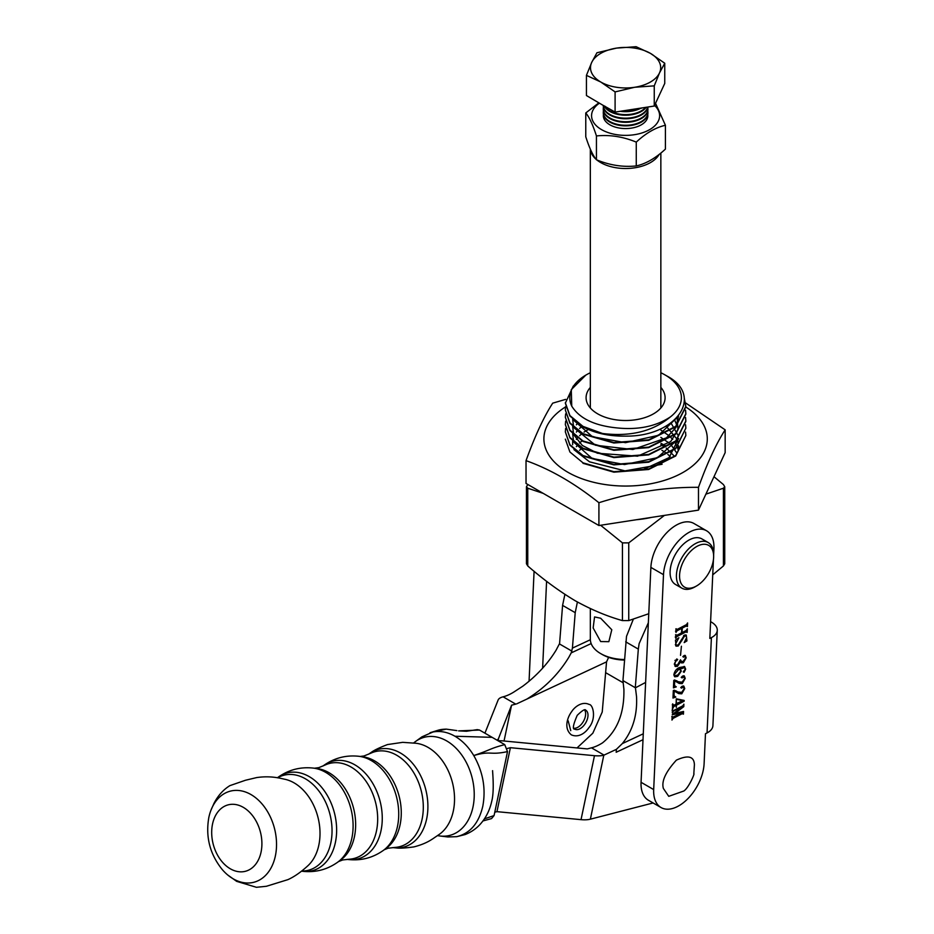 <?xml version="1.0" encoding="UTF-8"?>
<svg xmlns="http://www.w3.org/2000/svg" width="934" height="934" viewBox="0 0 934 934"><rect width="100%" height="100%" fill="white"/><g stroke="black" fill="none" stroke-linecap="round" stroke-linejoin="round"><path stroke-width="1.4" d="M661.926 450.34A51.382 29.666 180 0 1 665.837 452.873M667.845 454.438A51.382 29.666 180 0 1 670.215 456.609M526.449 486.742L526.449 563.774L527.757 565.946L527.757 488.213L526.449 486.742L527.757 484.571M648.756 613.731L628.745 620.608L622.441 620.608C606.902 616.23 591.129 609.598 575.099 600.69C559.069 591.082 543.284 579.5 527.757 565.946M600.609 525.258L622.441 542.876L622.441 620.608M527.757 488.213L543.261 493.386M705.894 494.144L723.43 488.213L723.43 565.946L724.737 563.774L724.737 486.742L723.43 488.213M713.985 476.702L723.43 484.571L724.737 486.742M723.43 565.946L712.735 574.83M651.593 517.378A71.416 41.224 180 0 1 636.334 519.736M628.745 620.608L628.745 542.876L622.441 542.876M628.745 542.876L664.424 515.393M660.852 387.423A39.497 22.801 180 0 1 653.52 413.832L653.52 413.832A39.497 22.801 180 0 1 597.667 413.832A39.497 22.801 180 0 1 590.335 387.423M590.335 372.748A55.795 32.211 0 0 0 586.143 374.931A55.795 32.211 0 0 0 571.76 406.162C579.29 418.21 593.966 425.425 615.786 427.795C637.525 430.224 655.726 426.593 670.39 416.914A55.795 32.211 0 0 0 665.043 374.931A55.795 32.211 0 0 0 660.852 372.748M665.043 374.931L666.701 375.888C704.691 395.701 676.683 436.4 626.375 436.131C609.493 436.423 595.028 433.341 582.991 426.861L569.915 416.039L565.339 403.184L573.313 386.022M585.816 375.118L571.269 389.665L571.76 406.162M661.015 443.37L665.557 445.787M670.39 416.914C652.913 431.38 630.298 436.914 602.523 433.493L582.991 426.383L569.915 415.56L565.339 402.706M602.523 433.493A60.255 34.791 0 0 0 626.375 436.131M684.307 398.293L685.848 406.348L675.691 426.371L648.686 439.844L613.907 442.541L582.991 433.668L569.915 422.857L565.339 409.991L565.642 406.594M565.339 409.991L569.915 423.324L582.991 434.158L613.86 443.008L648.663 440.334L675.702 426.838L685.848 406.839L684.377 398.946M685.579 410.236L685.848 413.645L675.691 433.656L648.686 447.129L613.907 449.826L582.991 440.965L569.915 430.142L565.339 417.288L565.642 413.879M565.339 417.288L569.915 430.621L582.991 441.443L613.86 450.305L648.663 447.619L675.702 434.135L685.848 414.124L685.533 410.47M685.579 417.521L685.848 420.93L675.691 440.941L648.686 454.414L613.907 457.111L582.991 448.25L569.915 437.427L565.339 424.573L565.642 421.176M565.339 424.573L569.915 437.906L582.991 448.729L613.86 457.59L648.663 454.905L675.702 441.42L685.848 421.409L685.533 417.767M685.579 424.818L685.848 428.216L675.691 448.227L648.686 461.7L613.907 464.408L582.991 455.535L569.915 444.712L565.339 431.858L565.642 428.461M565.339 431.858L569.915 445.191L582.991 456.026L613.86 464.875L648.663 462.19L675.702 448.705L685.848 428.216M685.579 432.103L685.848 435.513L675.691 455.523L648.686 468.996L613.907 471.693L582.991 462.832L569.915 452.009L565.339 439.155M582.991 463.311L613.86 472.172L648.663 469.487L675.702 455.99L685.848 435.513M677.255 417.405L658.552 435.279L625.488 442.681L592.46 436.738L573.873 420.417M678.563 415.899L675.936 427.515L666.467 437.848L632.855 449.511L595.425 445.226L573.873 427.702M573.593 426.955L572.67 419.249M677.197 417.475L677.944 429.885L670.682 441.584L637.572 456.189L597.433 453.235L582.349 445.46L573.873 434.987M573.593 434.24L572.67 426.534M674.628 419.996L678.282 428.461M676.776 440.404L657.384 457.695L624.496 464.56L592.074 458.442L573.873 442.272M573.581 441.525L572.67 433.82M576.348 424.818L577.481 423.371M670.986 422.927L678.282 435.746M678.609 438.513L669.094 457.613L642.545 469.837M572.647 444.712L572.67 441.105M576.348 432.103L577.481 430.656M579.535 428.461L581.999 426.313M666.07 426.079L677.208 439.389M677.372 439.821L678.282 443.031M678.609 445.81L678.504 448.845M576.348 439.389L577.481 437.953M579.535 435.746L581.999 433.598M584.019 432.103L588.327 429.465M660.852 430.107L669.094 435.746M669.339 435.956L672.737 439.389M674.838 442.167L677.208 446.686M677.372 447.106L678.189 449.873M576.348 446.686L577.481 445.238M579.535 443.031L581.999 440.883M660.852 437.392L669.094 443.031M671.184 444.993L676.823 453.06M579.535 450.328L581.999 448.18M660.852 444.689L664.226 446.686M666.246 448.063L674.675 456.504M685.848 407.037A81.702 47.167 180 0 1 683.361 472.242A81.702 47.167 180 0 1 568.969 472.884A81.702 47.167 180 0 1 565.595 406.874M565.63 399.378L552.706 403.161C543.81 416.914 534.925 436.073 526.029 460.649C550.324 469.265 574.62 483.298 598.916 502.726C632.108 492.171 665.288 487.046 698.48 487.326C707.377 462.75 716.261 443.592 725.158 429.838L685.568 402.916M526.029 460.649L526.029 483.45L598.916 525.527L598.916 502.726M725.158 429.838L725.158 452.64L698.48 510.127L598.916 525.527M662.089 464.268L625.033 470.888L589.529 461.828L573.943 449.628M698.48 487.326L698.48 510.127M498.114 740.802A17.851 7.192 -168.1 0 1 503.239 740.931L587.323 748.916L592.354 747.609A49.093 28.347 120 0 0 602.512 742.869C617.292 730.96 624.414 713.097 623.9 689.28L622.943 680.582L635.435 687.798L636.533 696.577C637.455 715.024 632.715 730.703 622.313 743.592L616.405 749.337L603.808 755.209A17.851 7.192 -168.1 0 1 594.479 755.688L510.396 747.69L507.407 748.461M494.775 812.218L496.946 811.658L510.396 747.69M594.479 755.688L581.03 819.655L496.946 811.658M581.03 819.655A17.851 7.192 11.9 0 0 590.37 819.176L653.123 802.96M643.001 739.716L616.171 752.255L616.405 749.337M622.943 680.582L626.504 636.369L633.345 619.172M625.71 641.821L638.331 649.118L639.125 643.654L648.348 622.745M635.435 687.798L645.627 682.427M638.331 649.118L635.33 687.237M564.883 594.398L562.583 605.384L559.583 643.503L556.115 650.146C547.826 663.7 536.735 675.702 522.842 686.163L515.405 691.02A49.093 28.347 120 0 1 503.122 696.822L515.743 704.119L511.575 705.193L498.616 738.257A17.851 7.192 -168.1 0 1 496.97 740.137M562.583 605.384L575.216 612.669L577.399 602.01M484.921 733.178L498.114 700.056A17.851 7.192 -168.1 0 1 502.819 696.904L503.122 696.822M575.216 612.669L572.414 648.114L571.211 652.889L591.164 643.573M608.618 657.373L606.551 661.856L516.607 703.886M526.764 699.146C544.359 688.323 558.345 674.418 568.736 657.431L571.211 652.889M511.575 705.193L504.045 741.001M570.756 730.68L568.164 720.814M606.551 661.856L602.232 712.012L592.845 733.178L577.025 747.947M529.064 681.283L534.085 571.246M676.006 705.415L673.788 706.548L672.422 709.128L672.655 703.862L673.846 705.275L676.064 704.143L676.298 698.795L684.167 700.43L684.132 701.224L676.403 705.205L676.309 707.353L676.006 705.415L675.06 704.866L672.842 706.011L673.788 706.548M672.643 704.306L673.846 705.275M676.438 680.653L678.247 681.762L682.159 682.17L684.762 678.329L683.361 676.776L682.159 677.932L681.528 677.535L682.567 676.064L684.272 675.889L685.229 678.388L682.229 683.618L679.158 683.408L674.698 680.851L674.476 685.544L676.286 686.864L673.437 687.856L673.776 680.407L674.605 679.975L677.792 681.505M682.415 676.228L684.19 676.718L682.415 676.228L681.213 677.395M682.159 677.932L681.528 677.535L682.159 677.932M673.566 685.019L674.862 686.467L673.484 686.957M680.723 661.657L677.419 666.362L675.329 666.467L674.383 663.794L676.73 659.147L677.687 659.521L675.889 660.933L674.873 663.35L675.469 665.171L677.629 664.774L680.477 659.813L681.54 661.552L683.244 661.33L685.708 657.664L684.797 656.345L683.093 656.871L684.062 655.563L685.299 655.47L686.163 657.851L683.373 662.743L681.505 662.942L680.279 661.4M676.73 659.147L677.687 659.521L676.905 659.077M683.851 655.796L685.311 656.31L683.851 655.796L682.847 656.625M683.104 656.777L683.793 657.174L683.093 656.871M678.271 644.892L684.435 635.085L686.256 635.073L686.934 640.899L684.19 642.592L686.618 637.618L686.163 635.984L684.529 636.147L678.224 646.024L676.123 646.153L675.469 640.164L678.866 637.77L675.772 643.549L676.321 645.207L678.271 644.892M685.93 640.012L686.934 640.899M713.424 559.723L709.828 638.424L711.404 637.618A20.081 10.951 2.6 0 0 717.265 630.333L712.911 725.636A20.081 10.951 -177.4 0 1 707.05 732.921L705.474 733.727L704.108 763.638A35.702 20.618 -60 0 1 687.926 798.628A35.702 20.618 -60 0 1 661.038 807.536A35.702 20.618 -60 0 1 653.683 789.592L663.502 574.679A35.702 20.618 -60 0 1 679.683 539.689A35.702 20.618 -60 0 1 706.571 530.781A35.702 20.618 -60 0 1 713.926 548.725L713.646 554.819M676.765 636.638L675.819 636.089L685.264 631.221L686.21 631.769L676.765 636.638L675.702 638.284L675.866 634.7L676.811 635.318L681.551 632.878L681.762 628.349L677.022 630.789L675.971 632.435L676.134 628.851L677.092 629.458L686.548 624.601L687.599 622.943L687.436 626.527L686.478 625.92L682.24 628.103L682.03 632.633L686.28 630.45L687.331 628.804L687.167 632.388L686.21 631.769L686.712 632.283M675.971 634.653L676.811 635.318M676.239 628.792L677.092 629.458M686.98 626.434L685.533 625.371L681.295 627.555L682.24 628.103M680.524 655.353L681.411 646.235L680.524 655.353M684.412 667.565L683.466 667.016L678.808 668.3L681.365 671.009L677.699 676.356L674.838 676.823L673.893 674.628C674.617 671.126 676.485 668.756 679.473 667.518L684.634 666.607L685.649 669.153L684.097 672.328L683.338 671.943L685.171 669.281L684.412 667.565L680.571 669.059M683.349 671.896L684.097 672.328L683.338 671.943M675.971 690.845L677.78 691.966L681.692 692.374L684.295 688.521L682.894 686.969L681.692 688.136L681.061 687.739L682.1 686.268L683.805 686.093L684.762 688.58L681.762 693.81L678.691 693.6L674.231 691.055L674.009 695.737L675.819 697.056L672.97 698.048L673.321 690.6L674.15 690.179L677.325 691.697M683.279 685.941L683.723 686.91L681.948 686.42L680.746 687.587M681.061 687.774L681.692 688.136L681.061 687.739M673.11 695.211L674.395 696.671L673.017 697.161M673.029 718.409L672.083 717.861L681.528 713.004L682.474 713.541L673.029 718.409L671.966 720.067L672.13 716.471L673.087 717.09L681.75 712.63L672.211 714.802L681.82 706.875L673.356 711.229L672.293 712.887L672.422 710.05L673.379 710.669L682.836 705.8L683.886 704.154L683.781 706.653L675.013 713.331L683.56 711.451L683.431 714.16L682.474 713.541L682.976 714.055M672.235 716.425L673.087 717.09M672.643 709.945L673.379 710.669M542.619 668.219L546.588 581.263M661.038 807.536L648.418 800.251A35.702 20.618 -60 0 1 641.063 782.295L650.881 567.393A35.702 20.618 -60 0 1 667.063 532.392A35.702 20.618 -60 0 1 693.939 523.484L706.571 530.781M605.699 672.69L623.2 682.789M717.265 630.333A20.081 10.951 2.6 0 0 711.381 622.114L710.599 621.659M675.819 636.089L675.259 637.093M677.022 630.789L676.076 630.24L680.816 627.8L681.762 628.349M676.076 630.24L675.527 631.232M686.56 624.589L686.502 625.71M686.292 630.438L686.233 631.559M685.696 634.863L686.116 635.961M685.544 639.79L686.548 640.677M686.163 635.984L683.688 635.552M683.606 635.61L684.529 636.147M681.061 640.234L681.89 640.712M677.991 645.032L677.278 645.487L678.224 646.024M677.278 645.487L675.714 645.803M675.329 644.623L676.321 645.207M677.991 664.576L676.473 665.814L677.419 666.362M676.473 665.814L674.908 666.117M676.741 658.984L675.912 660.198L676.858 660.747M675.912 660.198L674.943 660.385M674.395 664.529L675.469 665.171M680.384 660.828L681.54 661.552M684.785 655.353L685.136 656.205M683.758 661.015L682.427 662.194L683.373 662.743M682.427 662.194L681.096 662.545M680.022 668.872L680.407 669.947M680.688 670.624L681.365 671.009M678.259 674.757L676.753 675.807L677.699 676.356M676.753 675.807L674.383 676.438M684.097 666.386L684.669 667.752M683.898 670.962L683.396 671.593M673.904 675.2L674.873 675.761L677.78 675.025L680.734 671.266L680.069 669.631L678.738 669.363L674.371 674.395L674.873 675.761M680.069 669.631L677.792 668.826L676.263 669.748M677.792 668.826L678.738 669.363M683.746 675.737L684.178 676.706M682.906 681.727L681.283 683.069L682.229 683.618M681.283 683.069L678.212 682.859M676.613 681.715L673.916 680.337M673.846 680.372L674.698 680.851M673.554 685.369L674.862 686.467M683.723 686.91L681.948 686.42M682.439 691.919L680.816 693.261L681.762 693.81M680.816 693.261L677.745 693.051M676.146 691.907L673.449 690.53M673.379 690.565L674.231 691.055M673.087 695.561L674.395 696.671M683.209 700.196L684.132 701.224M683.186 700.687L675.457 704.656L676.403 705.205M676.076 703.711L682.509 700.815L676.298 698.901M676.286 699.087L676.461 703.932M682.509 700.734L676.671 699.309M681.026 712.058L681.75 712.479M674.815 713.389L672.83 713.868M681.306 706.583L683.781 706.653M672.714 710.529L673.356 711.229M674.173 712.852L675.013 713.331M674.056 712.934L675.002 713.494M682.579 711.685L682.497 713.331M659.124 154.46A35.258 20.361 180 0 1 600.667 162.551A35.258 20.361 180 0 1 596.826 159.924M624.274 660.069A33.029 19.065 180 0 1 602.243 654.5L600.667 653.59A35.258 20.361 0 0 0 624.309 659.532M600.667 618.238L611.793 629.75L608.851 641.67L600.667 641.565L593.148 627.963L594.561 616.93L600.667 618.238M596.02 159.247A35.258 20.361 180 0 1 590.393 149.288M590.335 608.594L590.335 639.195A35.258 20.361 0 0 0 600.655 653.59A35.258 20.361 0 0 0 600.667 653.59L602.243 654.5M708.194 542.537L701.878 538.895A26.339 15.201 120 0 0 677.313 551.282A26.339 15.201 120 0 0 675.551 584.509L681.855 588.151A26.339 15.201 -60 0 1 683.63 554.924A26.339 15.201 -60 0 1 708.194 542.537A26.339 15.201 -60 0 1 713.646 554.598L713.646 556.419A24.097 13.917 -60 0 1 707.038 575.788A24.097 13.917 -60 0 1 696.601 585.933A24.097 13.917 -60 0 1 680.477 581.929A24.097 13.917 -60 0 1 686.163 556.722A24.097 13.917 -60 0 1 704.108 544.253A24.097 13.917 -60 0 1 713.646 556.419M696.601 585.933L695.024 586.844A26.339 15.201 -60 0 1 681.855 588.151M233.243 878.847A47.062 33.426 75.5 0 1 227.662 874.936A47.062 33.426 75.5 0 1 222.35 869.682C209.917 854.318 205.41 836.887 208.842 817.413A47.062 33.426 75.5 0 1 210.956 810.245A47.062 33.426 75.5 0 1 250.966 794.554A47.062 33.426 75.5 0 1 275.378 855.918A47.062 33.426 75.5 0 1 233.243 878.847M210.956 810.245L213.909 803.52C217.914 795.686 223.249 789.72 229.892 785.634L245.479 780.252L256.617 777.59C271.736 775.337 282.045 778.816 285.033 779.295A47.669 33.858 75.5 0 1 294.105 782.879A47.669 33.858 75.5 0 1 319.194 823.239A47.669 33.858 75.5 0 1 307.461 866.133C300.55 872.403 294.035 876.898 287.929 879.63L266.423 886.273L256.43 887.3L236.664 881.357L227.662 874.936M277.608 777.8A49.07 34.85 75.5 0 1 305.383 778.793A49.07 34.85 75.5 0 1 330.834 842.772A49.07 34.85 75.5 0 1 301.694 871.037M317 768.542A49.07 34.85 75.5 0 1 328.978 772.687A49.07 34.85 75.5 0 1 354.441 836.677A49.07 34.85 75.5 0 1 340.641 860.062L337.664 862.21A50.471 35.842 75.5 0 0 351.861 838.172A50.471 35.842 75.5 0 0 325.674 772.36A50.471 35.842 75.5 0 0 313.357 768.098L317 768.542M314.419 768.227L318.821 767.643L325.195 764.993A49.07 34.85 75.5 0 1 351.009 767.001A49.07 34.85 75.5 0 1 376.472 830.98A49.07 34.85 75.5 0 1 349.526 859.198L342.685 859.957L338.54 861.58M362.626 756.75A49.07 34.85 75.5 0 1 374.616 760.906A49.07 34.85 75.5 0 1 400.067 824.885A49.07 34.85 75.5 0 1 386.267 848.27L383.302 850.43A50.471 35.842 75.5 0 0 397.487 826.38A50.471 35.842 75.5 0 0 371.3 760.58A50.471 35.842 75.5 0 0 358.983 756.306L362.626 756.75M360.162 756.447L363.956 755.991L370.926 753.154A49.07 34.85 75.5 0 1 396.646 755.209A49.07 34.85 75.5 0 1 422.098 819.2A49.07 34.85 75.5 0 1 395.269 847.395L388.135 848.212L384.259 849.73M368.65 754.193L369.479 753.598A50.471 35.842 75.5 0 1 371.23 752.419C373.985 750.271 379.414 747.644 387.528 744.561L402.694 742.343L416.027 743.266A48.708 34.593 75.5 0 1 428.064 747.398A48.708 34.593 75.5 0 1 453.971 790.503A48.708 34.593 75.5 0 1 439.517 834.214L432.477 839.024C431.473 839.549 425.869 843.869 413.96 846.881C405.368 848.107 399.343 848.446 395.888 847.897A50.471 35.842 75.5 0 1 393.798 847.71L392.77 847.593M371.23 752.419A50.471 35.842 75.5 0 1 400.476 753.038A50.471 35.842 75.5 0 1 426.663 818.849A50.471 35.842 75.5 0 1 395.888 847.897M413.599 742.985L414.731 742.11A50.681 35.994 75.5 0 1 415.56 741.479A50.681 35.994 75.5 0 1 446.697 740.919A50.681 35.994 75.5 0 1 472.989 806.999A50.681 35.994 75.5 0 1 439.984 836A50.681 35.994 75.5 0 1 438.945 835.848L437.532 835.626M415.56 741.479L421.97 736.833L432.956 731.999C440.264 730.633 447.596 732.046 454.94 736.237C462.318 740.569 468.588 747.002 473.76 755.548C483.03 771.823 486.042 788.716 482.796 806.24C478.757 823.321 470.059 833.467 456.703 836.666L447.83 836.957L439.984 836M440.311 729.734L432.956 731.999L446.265 729.127L456.889 730.61M458.594 730.878L466.498 731.264L477.251 729.629L479.492 730.038L458.641 730.89M507.512 751.601C489.229 755.536 491.506 750.376 473.76 755.548C491.401 749.605 489.626 748.589 504.734 744.62L507.512 751.601L494.074 815.569L491.564 818.581L482.925 820.951M494.074 815.569L484.396 818.873M465.272 834.506L456.586 836.689M479.492 730.038L504.734 744.62M694.406 764.748L693.822 773.667C695.094 773.048 688.697 787.934 683.805 791.016L668.744 796.328L663.385 788.471C661.307 781.361 665.638 771.928 676.379 760.148C688.089 754.765 694.102 756.295 694.406 764.748M574.036 728.275A10.939 6.316 120 0 0 582.291 723.126A10.939 6.316 120 0 0 584.602 709.968M603.282 112.675A22.311 12.889 0 0 0 603.282 112.979A22.311 12.889 0 0 0 609.809 122.085A22.311 12.889 0 0 0 634.139 124.876A22.311 12.889 0 0 0 647.916 112.979A22.311 12.889 0 0 0 647.904 112.675M603.282 109.126A22.311 12.889 0 0 0 603.282 109.43A22.311 12.889 0 0 0 609.809 118.536A22.311 12.889 0 0 0 634.139 121.327A22.311 12.889 0 0 0 647.916 109.43A22.311 12.889 0 0 0 647.904 109.126M603.422 110.901A22.311 12.889 0 0 0 603.282 112.384A22.311 12.889 0 0 0 609.809 121.49A22.311 12.889 0 0 0 634.139 124.292A22.311 12.889 0 0 0 647.916 112.384A22.311 12.889 0 0 0 647.764 110.901M603.282 105.577A22.311 12.889 0 0 0 603.282 105.881A22.311 12.889 0 0 0 609.809 114.987A22.311 12.889 0 0 0 633.205 117.988A22.311 12.889 0 0 0 647.822 107.025M603.422 107.352A22.311 12.889 0 0 0 603.282 108.834A22.311 12.889 0 0 0 609.809 117.941A22.311 12.889 0 0 0 634.139 120.743A22.311 12.889 0 0 0 647.916 108.834A22.311 12.889 0 0 0 647.764 107.352M604.146 105.881A22.311 12.889 0 0 0 609.809 111.438A22.311 12.889 0 0 0 646.2 107.282M603.282 105.881L603.282 105.425A22.311 12.889 0 0 0 609.809 114.392A22.311 12.889 0 0 0 632.703 117.497A22.311 12.889 0 0 0 647.706 107.048M620.281 111.286A22.311 12.889 0 0 0 640.129 108.554M604.602 106.114A22.311 12.889 0 0 0 609.809 110.842A22.311 12.889 0 0 0 645.674 107.363M622.523 110.948A22.311 12.889 0 0 0 636.369 109.465M654.255 106.032L654.255 85.858L659.497 72.934L664.751 63.243L664.751 83.43L654.255 106.032L615.097 112.092L602.512 105.005A32.655 18.855 0 0 0 605.36 106.464M625.255 110.516A32.655 18.855 0 0 0 642.218 107.9M664.751 63.243L650.414 53.355L636.089 46.7L616.51 48.113L596.931 52.759L591.689 62.45L586.435 75.362L600.772 82.017L615.097 91.906L634.676 87.271L654.255 85.858M615.097 112.092L615.097 91.906M602.512 105.005L586.435 95.537L586.435 75.362M616.51 48.113A35.107 20.268 180 0 1 650.414 53.355A35.107 20.268 180 0 1 659.497 72.934A35.107 20.268 180 0 1 634.676 87.271A35.107 20.268 0 0 1 600.772 82.017A35.107 20.268 180 0 1 591.689 62.45A35.107 20.268 180 0 1 616.51 48.113M647.741 114.543A22.241 12.842 180 0 1 635.038 127.351A22.241 12.842 180 0 1 609.867 124.806A22.241 12.842 180 0 1 603.446 114.543M654.547 105.402A34.033 19.649 180 0 1 646.713 131.134A34.033 19.649 180 0 1 601.531 129.616A34.033 19.649 180 0 1 599.418 103.172M665.417 125.273L665.417 149.101C655.668 158.15 645.954 163.765 636.264 165.937C623.025 167.303 609.75 165.26 596.441 159.772L596.441 135.944C609.68 134.578 622.955 136.633 636.264 142.108C645.954 133.095 655.668 127.479 665.417 125.273L655.528 103.289M598.869 102.822L585.77 112.956C589.319 117.182 592.868 124.841 596.441 135.944M596.441 159.772C592.892 155.546 589.331 147.887 585.77 136.784L585.77 112.956M636.264 165.937L636.264 142.108M591.491 747.842L604.111 755.139M590.37 819.176L603.808 755.209M643.269 733.797L622.313 743.592M559.396 643.9L571.9 651.115M590.346 639.743L572.414 648.114M498.079 740.779L498.616 738.257M707.05 732.921L711.404 637.618M641.063 782.295L653.683 789.592M650.881 567.393L663.502 574.679M230.336 868.807A34.325 24.377 75.5 0 1 212.532 824.057A34.325 24.377 75.5 0 1 243.26 807.326A34.325 24.377 75.5 0 1 261.065 852.077A34.325 24.377 75.5 0 1 230.336 868.807M277.398 777.765L278.215 777.17A50.471 35.842 75.5 0 1 309.212 776.609A50.471 35.842 75.5 0 1 335.399 842.421A50.471 35.842 75.5 0 1 302.534 871.294C315.388 872.706 327.098 869.682 337.664 862.21M322.977 766.02L323.853 765.378A50.471 35.842 75.5 0 1 354.85 764.829A50.471 35.842 75.5 0 1 381.025 830.63A50.471 35.842 75.5 0 1 348.16 859.502C361.014 860.914 372.736 857.891 383.302 850.43M492.113 737.335L454.94 736.237M585.735 710.19A10.939 6.316 -60 0 1 584.649 724.492A10.939 6.316 -60 0 1 574.784 729.139C572.273 729.512 573.091 724.912 577.235 715.327C582.279 710.447 585.104 708.731 585.735 710.19M586.143 374.931L585.478 375.316M676.449 635.377L675.504 634.828M676.718 629.516L675.772 628.967M686.805 625.885L685.86 625.336M686.537 631.734L685.591 631.186M686.688 640.841L685.743 640.292M673.227 705.38L672.282 704.831M672.714 717.149L671.768 716.6M673.029 710.716L672.083 710.167M682.801 713.506L681.855 712.957M660.852 153.071L660.852 407.983M590.335 149.16L590.335 407.983M430.014 732.746L437.532 730.411C438.805 730.084 440.393 729.314 446.265 729.127M465.132 834.564L457.053 836.595M492.603 770.667C492.358 770.375 494.611 790.152 491.763 801.162C489.976 809.229 486.766 816.164 482.142 821.955C477.764 827.594 472.079 831.809 465.097 834.576M323.853 765.378C334.419 757.918 346.129 754.894 358.983 756.306M347.086 859.373L348.16 859.502M278.215 777.17C288.781 769.709 300.491 766.686 313.357 768.098M301.53 871.165L302.534 871.294M588.689 727.936C586.587 731.182 579.816 738.42 571.386 734.883C563.436 728.485 567.44 717.09 571.841 711.393C574.106 707.657 581.73 700.804 589.132 704.446C593.067 704.399 596.744 718.596 588.689 727.936M647.916 109.43L647.916 108.834M647.916 112.979L647.916 112.384M603.282 112.979L603.282 112.384M603.282 109.43L603.282 108.834"/></g></svg>
